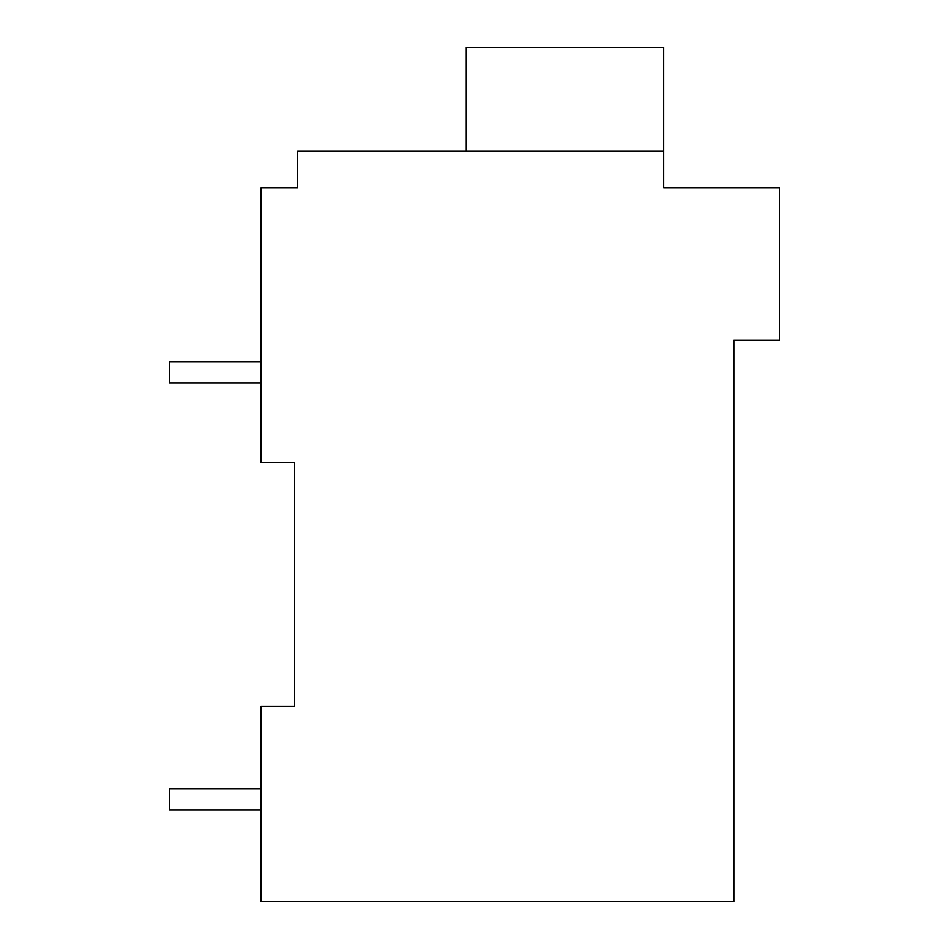 <?xml version="1.0" encoding="UTF-8"?>
<svg xmlns="http://www.w3.org/2000/svg" width="949" height="949" viewBox="0 0 949 949"><rect width="100%" height="100%" fill="white"/><g stroke="black" fill="none" stroke-linecap="round" stroke-linejoin="round"><path stroke-width="1.42" d="M733.779 340.288L733.779 901.55L260.975 901.55L260.975 706.329L294.534 706.329L294.534 462.293L260.975 462.293L260.975 187.772L297.583 187.772L297.583 151.164L663.624 151.164L663.624 187.772L779.532 187.772L779.532 340.288L733.779 340.288M291.473 187.772L297.583 187.772M260.975 810.043L169.468 810.043L169.468 788.69L260.975 788.69M260.975 382.993L169.468 382.993L169.468 361.64L260.975 361.64M466.208 151.164L466.208 47.45L663.624 47.45L663.624 151.164"/></g></svg>
